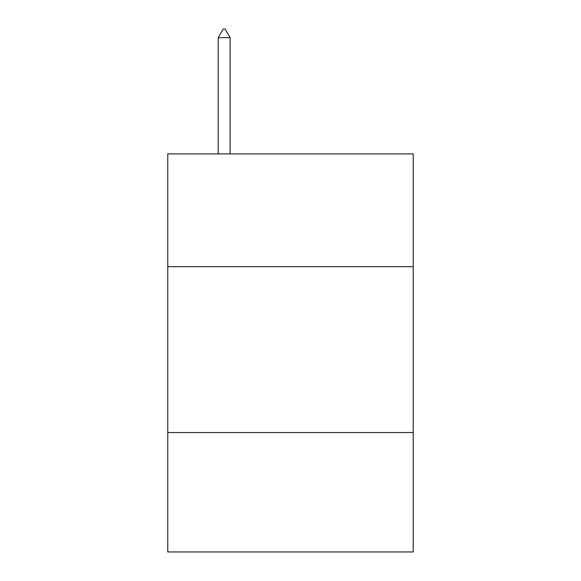 <?xml version="1.0" encoding="UTF-8"?>
<svg xmlns="http://www.w3.org/2000/svg" width="581" height="581" viewBox="0 0 581 581"><rect width="100%" height="100%" fill="white"/><g stroke="black" fill="none" stroke-linecap="round" stroke-linejoin="round"><path stroke-width="0.87" d="M413.229 266.686L413.229 153.907L167.771 153.907L167.771 266.686L413.229 266.686L413.229 551.95L167.771 551.95L167.771 266.686M413.229 432.533L167.771 432.533M230.127 37.678L225.152 29.05L223.162 29.05L218.187 37.678L230.127 37.678L230.127 153.907M218.187 37.678L218.187 153.907"/></g></svg>
